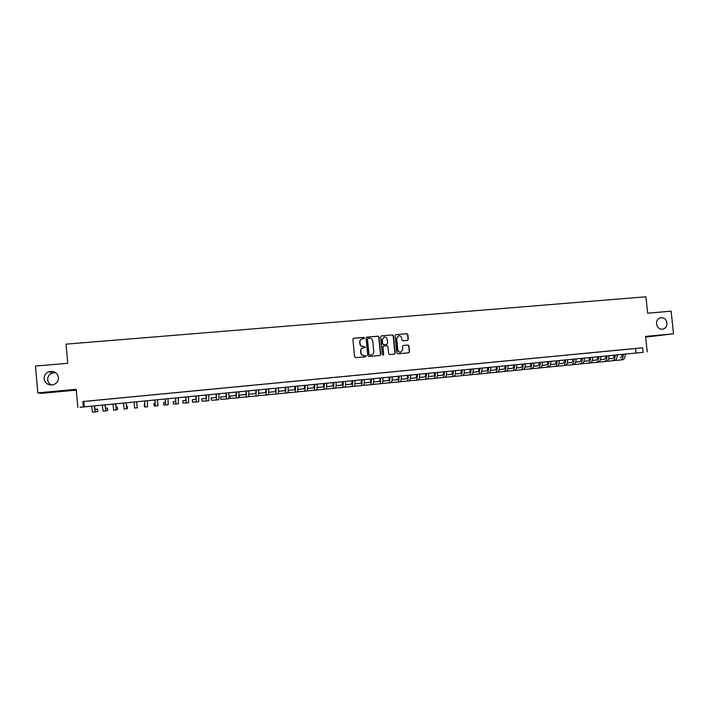 <?xml version="1.0" encoding="UTF-8"?>
<svg xmlns="http://www.w3.org/2000/svg" width="709" height="709" viewBox="0 0 709 709"><rect width="100%" height="100%" fill="white"/><g stroke="black" fill="none" stroke-linecap="round" stroke-linejoin="round"><path stroke-width="1.06" d="M364.515 338.016L363.788 337.395L353.756 338.255L352.905 339.31L354.606 356.787L355.652 357.673L365.684 356.76L366.278 356.015L364.258 355.519C362.405 355.493 361.298 354.553 360.934 352.692L360.792 351.239C360.757 349.502 361.555 348.394 363.176 347.915L364.869 347.738L365.392 347.011L363.371 346.506C361.528 346.479 360.42 345.54 360.048 343.679L359.906 342.225C359.88 340.506 360.659 339.407 362.246 338.92L364.001 338.734L364.515 338.016M363.921 338.751L364.284 338.078L363.557 337.457L353.454 338.335M365.631 356.76L366.039 356.069L364.258 355.519M364.781 347.756L365.162 347.073L363.371 346.506M656.534 323.898C657.296 327.558 659.343 329.331 662.693 329.206C665.636 328.435 667.063 326.353 666.974 322.967C666.203 319.28 664.129 317.517 660.761 317.667C657.855 318.465 656.445 320.539 656.534 323.898M44.082 378.801C45.19 383.542 48.274 385.519 53.326 384.73C56.809 383.454 58.528 381.052 58.475 377.507C57.296 372.633 54.114 370.692 48.93 371.684C45.633 373.023 44.02 375.398 44.082 378.801M55.656 372.65L52.324 372.961C49.16 374.255 47.609 376.532 47.671 379.802C47.955 382.133 49.16 383.87 51.296 385.031M407.498 340.426L408.322 339.389L407.843 334.559L406.824 333.682L395.817 334.639L395.099 335.658L396.81 352.94L397.829 353.818L408.801 352.807L409.554 351.779L408.969 345.939L407.959 345.061L403.208 345.496L402.473 346.524L402.756 349.422L400.762 352.187C399.149 352.284 398.166 351.513 397.811 349.874L396.685 338.494L398.618 335.756C400.266 335.614 401.267 336.385 401.631 338.069L401.826 339.957L402.836 340.834L407.498 340.426L408.047 339.451L407.569 334.63L406.558 333.753L395.932 334.621M643.098 352.355L80.09 407.285L643.098 352.355L642.611 347.782L82.909 401.542L83.387 406.86M77.839 407.4L76.226 389.312L37.799 392.883L35.45 366.066L67.745 363.274L66.052 344.149L645.899 296.787L647.654 313.192L671.113 311.162L673.55 333.815L645.562 336.412L647.22 351.956M379.005 337.05L377.977 336.172L366.916 337.121L366.066 338.175L367.776 355.59L368.813 356.467L379.962 355.448L380.715 354.411L379.005 337.05L377.729 336.234L366.624 337.2M381.477 335.862L392.458 334.923L393.477 335.8L395.188 353.091L394.434 354.119L389.666 354.562L388.638 353.685L387.947 346.657L386.919 345.779L383.799 346.054L382.957 347.109L383.684 354.429L383.152 355.156L382.373 354.544L380.644 336.908L381.362 335.88L392.458 334.923M645.633 337.094L673.55 333.815M37.799 392.883L41.645 393.335L76.297 390.11M94.846 400.461L88.27 401.09L94.846 400.461M105.747 399.415L99.216 400.044L105.747 399.415M116.604 398.369L110.099 398.999L116.604 398.369M127.39 397.332L120.92 397.953L127.39 397.332M138.122 396.304L131.688 396.925L138.122 396.322M148.801 395.276L142.385 395.914L148.801 395.276M159.419 394.257L153.011 394.895L159.419 394.257M169.983 393.247L163.584 393.876L169.983 393.247M180.494 392.237L174.095 392.866L180.494 392.237M190.951 391.226L184.553 391.864L190.951 391.226M201.347 390.234L194.957 390.863L201.347 390.234M211.69 389.232L205.309 389.87L211.69 389.232M221.988 388.248L215.607 388.878L221.988 388.248M232.224 387.265L225.852 387.894L232.224 387.265M242.407 386.281L236.044 386.919L242.407 386.281M252.537 385.315L246.183 385.944L252.537 385.315M262.622 384.34L256.268 384.969L262.622 384.34M272.646 383.383L266.3 384.012L272.646 383.383M282.625 382.417L276.28 383.046L282.625 382.417M292.551 381.469L286.214 382.098L292.551 381.469M302.424 380.52L296.096 381.15L302.424 380.52M312.252 379.572L305.925 380.201L312.252 379.572M322.028 378.633L315.709 379.262L322.028 378.633M331.75 377.702L325.44 378.331L331.75 377.702M341.428 376.771L335.127 377.401L341.428 376.771M351.052 375.85L344.76 376.47L351.052 375.85M360.633 374.928L354.34 375.548L360.633 374.928M370.169 374.006L363.885 374.636L370.169 374.006M379.652 373.102L373.368 373.723L379.652 373.102M389.09 372.19L382.816 372.819L389.09 372.19M398.476 371.286L392.21 371.915L398.476 371.286M407.826 370.39L401.56 371.011L407.826 370.39M417.122 369.495L410.865 370.116L417.122 369.495M426.375 368.609L420.127 369.229L426.375 368.609M435.574 367.723L429.335 368.343L435.574 367.723M444.738 366.845L438.499 367.466L444.738 366.845M453.857 365.968L447.627 366.588L453.857 365.968M462.924 365.1L456.702 365.711L462.924 365.1M471.955 364.231L465.733 364.851L471.955 364.231M480.932 363.371L474.729 363.983L480.932 363.371M489.875 362.512L483.671 363.123L489.875 362.512M498.773 361.652L492.578 362.272L498.773 361.652M507.626 360.801L501.431 361.422L507.626 360.801M516.436 359.959L510.25 360.571L516.436 359.959M525.209 359.117L519.023 359.729L525.209 359.117M533.93 358.275L527.762 358.887L533.93 358.275M542.615 357.442L536.447 358.054L542.615 357.442M551.265 356.609L545.097 357.221L551.265 356.609M559.862 355.785L553.711 356.397L559.862 355.785M568.423 354.961L562.281 355.572L568.423 354.961M576.949 354.146L570.807 354.748L576.949 354.146M585.43 353.33L579.297 353.933L585.43 353.33M593.867 352.515L587.743 353.126L593.867 352.515M602.269 351.708L596.145 352.32L602.269 351.708M610.635 350.911L604.52 351.513L610.635 350.911M618.957 350.104L612.842 350.716L618.957 350.104M627.235 349.315L621.137 349.918L627.235 349.315M82.909 401.542L642.611 347.782M629.388 349.12L635.486 348.518L629.388 349.12M83.768 401.595L84.229 406.824M635.574 348.571L636.053 353.082M361.944 338.999C360.402 339.514 359.64 340.612 359.685 342.287L359.906 342.225M363.141 346.568C361.298 346.541 360.19 345.602 359.826 343.741L359.685 342.287M362.937 347.968C361.324 348.447 360.535 349.555 360.562 351.292L360.792 351.239M364.027 355.563C362.175 355.546 361.067 354.606 360.704 352.745L360.562 351.292M379.847 355.457L380.467 354.456L378.766 337.121M368.077 338.388L367.492 339.124L368.99 354.403L369.708 355.023L371.356 354.854C372.996 354.394 373.803 353.286 373.776 351.531L372.748 341.1C372.385 339.239 371.286 338.299 369.442 338.273L368.077 338.388M367.847 338.45L367.492 339.124M371.232 354.881L369.478 355.067L368.751 354.456L367.253 339.186M394.31 354.137L394.931 353.144L393.22 335.871L392.201 334.985M383.551 346.116L382.709 347.162L383.684 354.429M383.037 355.165L383.436 354.482M387.229 339.372C386.857 337.688 385.847 336.917 384.181 337.059L382.24 339.806L382.638 343.83L383.666 344.707L386.884 344.414L387.619 343.386L387.229 339.372M383.932 337.129L382.24 339.806M386.538 344.494L383.418 344.769L382.39 343.892L381.991 339.868M398.405 335.818L396.685 338.494M400.656 352.196L400.496 352.231C398.883 352.338 397.9 351.567 397.554 349.927L396.428 338.565M408.668 352.825L409.279 351.832L408.694 346.001L407.684 345.123L403.297 345.478M94.421 405.849L94.944 409.394L97.541 409.084L94.909 409.341M97.541 409.084L97.753 411.477L95.166 411.947L94.306 405.858M95.166 411.947L92.507 412.213L91.621 406.124M105.074 404.812L105.544 408.349L107.467 408.109L105.517 408.295M107.467 408.109L107.679 410.493L105.774 410.901L104.985 404.821M105.774 410.901L103.124 411.158L102.326 405.078M115.673 403.784L116.09 407.312L117.34 407.134L116.072 407.258M117.34 407.134L117.561 409.518L116.32 409.855L115.62 403.784M116.32 409.855L113.688 410.112L112.961 404.041M127.177 406.168L127.39 408.544L126.814 408.818L126.193 402.756L126.583 406.284L127.177 406.168L126.565 406.23M126.814 408.818L124.19 409.075L123.552 403.013M134.081 401.985L134.648 408.047L137.245 407.79L136.704 401.728M144.539 400.966L144.813 404.493L144.264 404.493L144.476 406.86L145.044 407.019L144.556 400.966M144.813 404.431L144.264 404.493M145.044 407.019L147.632 406.762L147.171 400.709M154.925 399.956L155.156 403.474L153.968 403.536L154.181 405.894L155.386 405.991L154.979 399.956M155.165 403.421L153.968 403.536M155.386 405.991L157.965 405.734L157.575 399.699M165.268 398.945L165.445 402.464L163.619 402.588L163.832 404.945L165.676 404.972L165.348 398.945M165.463 402.402L163.619 402.588M165.676 404.972L168.246 404.724L167.936 398.688M175.557 397.944L175.681 401.454L173.226 401.64L173.439 403.988L175.912 403.962L175.664 397.935M175.708 401.4L173.226 401.64M175.912 403.962L178.464 403.713L178.234 397.687M185.793 396.951L185.873 400.452L182.789 400.7L183.002 403.049L186.104 402.951L185.926 396.934M185.9 400.408L182.789 400.7M186.104 402.951L188.638 402.703L188.488 396.685M195.976 395.959L196.003 399.459L192.307 399.77L192.52 402.109L196.233 401.95L196.136 395.941M196.038 399.424L192.307 399.77M196.233 401.95L198.759 401.702L198.68 395.693M206.106 394.975L206.089 398.467L201.773 398.839L201.994 401.17L206.319 400.957L206.292 394.957M206.124 398.431L201.773 398.839M206.319 400.957L208.836 400.709L208.827 394.709M216.183 393.991L216.121 397.483L211.202 397.909L211.415 400.239L216.351 399.965L216.396 393.974M216.156 397.457L211.202 397.909M216.351 399.965L218.851 399.716L218.913 393.725M226.215 393.016L226.1 396.499L220.579 396.987L220.8 399.309L226.331 398.972L226.455 392.99M226.144 396.473L220.579 396.987M226.331 398.972L228.821 398.733L228.954 392.751M236.194 392.042L236.035 395.525L229.92 396.074L230.133 398.387L236.265 397.997L236.452 392.015M236.079 395.498L229.92 396.074M236.265 397.997L238.738 397.749L238.951 391.776M246.12 391.076L245.917 394.558L239.208 395.161L239.429 397.465L246.147 397.013L246.404 391.049M245.961 394.532L239.208 395.161M246.147 397.013L248.611 396.774L248.886 390.81M255.993 390.118L255.745 393.592L249.01 394.204L255.789 393.566M248.788 396.544L255.976 396.047L256.312 390.083M255.976 396.047L258.422 395.799L258.776 389.844M265.822 389.161L265.529 392.626L258.882 393.238L265.574 392.609M258.617 395.595L265.76 395.073C266.238 394.78 266.371 392.795 266.159 389.126M265.76 395.073L268.197 394.833C268.684 394.541 268.826 392.556 268.614 388.887M275.597 388.204L275.26 391.669L268.711 392.272L275.314 391.652M268.401 394.638L275.491 394.115C276.005 393.814 276.164 391.829 275.969 388.169M275.491 394.115L277.919 393.876C278.442 393.575 278.602 391.59 278.407 387.929M285.328 387.256L284.947 390.721L278.486 391.315L285 390.703M278.123 393.69L285.178 393.158C285.727 392.857 285.904 390.872 285.718 387.22M285.178 393.158L287.588 392.919C288.146 392.618 288.333 390.632 288.146 386.981M295.015 386.316L294.581 389.773L288.208 390.367L294.634 389.755M287.81 392.742L294.811 392.201C295.396 391.9 295.6 389.923 295.423 386.272M294.811 392.201L297.213 391.962C297.807 391.66 298.019 389.684 297.842 386.042M304.648 385.377L304.17 388.833L297.886 389.418L304.232 388.816M294.058 389.773L294.687 389.711L294.067 389.808M297.443 391.802L304.4 391.253C305.021 390.943 305.251 388.975 305.083 385.333M304.4 391.253L306.793 391.013C307.422 390.712 307.653 388.736 307.484 385.102M314.229 384.446L313.715 387.894L307.511 388.47M313.768 387.876L307.511 388.461M303.053 388.887L304.285 388.771L303.053 388.922M307.024 390.863L313.945 390.313C314.601 390.003 314.849 388.027 314.69 384.402M313.945 390.313L316.32 390.074C316.985 389.764 317.242 387.796 317.083 384.163M323.765 383.516L323.207 386.963L317.091 387.531L323.269 386.946M312.004 388.009L313.83 387.841L312.004 388.036M316.56 389.923L323.437 389.374C324.128 389.055 324.403 387.087 324.252 383.463M323.437 389.374L325.803 389.135C326.503 388.824 326.778 386.857 326.627 383.232M333.257 382.585L332.654 386.033L326.627 386.6L332.716 386.015M323.339 386.892L320.92 387.167M323.322 386.91L320.911 387.132M326.051 388.993L332.884 388.435C333.611 388.124 333.904 386.157 333.762 382.541M332.884 388.435L335.242 388.204C335.977 387.885 336.27 385.926 336.137 382.311M342.704 381.672L342.057 385.111L336.11 385.669L342.119 385.093M332.787 385.971L329.782 386.263L332.778 385.98M335.499 388.062L342.287 387.504C343.05 387.185 343.36 385.226 343.227 381.619M342.287 387.504L344.636 387.274C345.398 386.954 345.717 384.996 345.584 381.389M352.098 380.751L351.416 384.189L345.558 384.739L351.478 384.172M342.19 385.049L338.618 385.421M342.181 385.058L338.61 385.395M344.893 387.141L351.646 386.582C352.435 386.263 352.772 384.296 352.648 380.698M351.646 386.582L353.977 386.352C354.775 386.033 355.12 384.065 354.996 380.476M361.448 379.847C361.466 381.956 361.227 383.099 360.721 383.277L354.943 383.817M360.792 383.259L354.943 383.808M351.558 384.127L347.401 384.526L351.54 384.136M354.243 386.219L360.952 385.661C361.776 385.333 362.139 383.383 362.024 379.785M360.952 385.661L363.274 385.43C364.107 385.102 364.47 383.152 364.355 379.563M370.754 378.934C370.763 381.043 370.506 382.186 369.992 382.364L364.293 382.904L370.054 382.346M360.863 383.214L356.148 383.693M360.854 383.223L356.148 383.666M363.549 385.306L370.222 384.748C371.082 384.42 371.454 382.461 371.348 378.881M370.222 384.748L372.526 384.517C373.395 384.189 373.776 382.231 373.678 378.65M380.015 378.039C380.015 380.139 379.749 381.282 379.209 381.46L373.599 381.991L379.28 381.442M370.133 382.311L364.86 382.842M370.116 382.319L364.851 382.816M372.801 384.393L379.439 383.835C380.334 383.507 380.724 381.548 380.636 377.977M379.439 383.835L381.743 383.604C382.638 383.277 383.037 381.327 382.949 377.746M389.232 377.135C389.223 379.235 388.94 380.378 388.381 380.556L382.851 381.079L388.452 380.538M379.359 381.407L373.599 381.956L379.342 381.415M382.018 383.489L388.621 382.922C389.533 382.594 389.959 380.644 389.87 377.073M388.621 382.922L390.907 382.7C391.829 382.364 392.254 380.414 392.174 376.851M398.396 376.249C398.387 378.34 398.095 379.475 397.519 379.661L392.059 380.175L397.589 379.643M388.532 380.503L382.851 381.043L388.523 380.511M391.191 382.585L397.749 382.018C398.697 381.69 399.14 379.74 399.061 376.178M397.749 382.018L400.027 381.796C400.984 381.46 401.427 379.519 401.347 375.956M407.524 375.353C407.507 377.445 407.196 378.579 406.603 378.766L401.232 379.271L406.674 378.748M397.669 379.607L392.068 380.139L397.652 379.616M400.31 381.681L406.833 381.123C407.817 380.786 408.278 378.845 408.207 375.291M406.833 381.123L409.102 380.901C410.094 380.565 410.555 378.615 410.484 375.07M416.608 374.476C416.582 376.559 416.263 377.693 415.642 377.879L410.351 378.376L415.713 377.862M406.753 378.712L401.232 379.244L406.744 378.721M409.394 380.786L415.882 380.228C416.892 379.891 417.371 377.95 417.309 374.405M415.882 380.228L418.133 380.006C419.152 379.661 419.639 377.72 419.577 374.184M425.648 373.59C425.613 375.673 425.285 376.807 424.647 376.993L419.427 377.489L424.718 376.975M415.802 377.826L410.351 378.349L415.784 377.835M418.434 379.9L424.877 379.342C425.923 378.996 426.419 377.055 426.366 373.519M424.877 379.342L427.119 379.12C428.174 378.774 428.679 376.833 428.626 373.297M434.644 372.712C434.599 374.795 434.254 375.921 433.598 376.107L433.678 376.098M424.842 376.922L419.436 377.454L424.788 376.949M427.421 379.014L433.837 378.455C434.909 378.11 435.432 376.169 435.388 372.642M433.837 378.455L436.07 378.234C437.152 377.888 437.675 375.947 437.63 372.429M443.595 371.844C443.55 373.918 443.187 375.043 442.513 375.238L437.453 375.717L442.593 375.221M433.766 376.062L428.466 376.568L433.748 376.071M436.372 378.127L442.753 377.569C443.861 377.223 444.392 375.291 444.357 371.773M442.753 377.569L444.968 377.348C446.085 377.002 446.626 375.07 446.59 371.551M452.502 370.975C452.448 373.049 452.076 374.175 451.385 374.361L451.465 374.352M442.682 375.185L437.462 375.69L442.664 375.194M433.811 376.036L433.102 376.107L433.802 376.045M445.279 377.25L451.624 376.692C452.759 376.346 453.317 374.414 453.29 370.896M451.624 376.692L453.831 376.47C454.974 376.124 455.532 374.192 455.515 370.683M461.364 370.116C461.311 372.181 460.93 373.306 460.221 373.492L460.292 373.483M451.553 374.317L446.404 374.813L451.536 374.325M442.726 375.158L441.468 375.283L442.717 375.167M454.15 376.373L460.451 375.823C461.621 375.469 462.188 373.537 462.171 370.036M460.451 375.823L462.649 375.602C463.828 375.247 464.404 373.324 464.386 369.814M470.191 369.256C470.129 371.312 469.73 372.438 469.004 372.633L464.165 373.094M469.083 372.615L464.165 373.085L469.172 372.588M460.389 373.448L455.311 373.935L460.371 373.457M451.606 374.29L449.79 374.467L451.598 374.299M462.968 375.504L469.243 374.955C470.43 374.6 471.024 372.668 471.015 369.176M469.243 374.955L471.432 374.733C472.628 374.379 473.231 372.455 473.222 368.955M478.974 368.396C478.903 370.452 478.495 371.578 477.751 371.773L472.983 372.225L477.831 371.755M460.442 373.421L458.076 373.67M469.154 372.597L464.173 373.076M460.425 373.43L458.076 373.652M471.751 374.636L477.981 374.086C479.213 373.732 479.825 371.808 479.816 368.317M477.981 374.086L480.161 373.873C481.393 373.51 482.014 371.587 482.014 368.104M487.712 367.546C487.641 369.602 487.216 370.718 486.454 370.913L481.766 371.365M486.534 370.904L481.766 371.356L486.631 370.878M472.992 372.207L477.901 371.738L472.992 372.198M466.318 372.845L469.216 372.571L466.327 372.863M480.489 373.776L486.693 373.226C487.943 372.863 488.572 370.949 488.581 367.466M486.693 373.226L488.856 373.014C490.123 372.65 490.752 370.727 490.761 367.253M496.415 366.704C496.327 368.751 495.901 369.868 495.121 370.063L495.201 370.054M477.981 371.702L474.534 372.039L477.963 371.711M486.613 370.878L481.766 371.348M489.183 372.916L495.352 372.367C496.637 372.003 497.284 370.089 497.293 366.615M495.352 372.367L497.514 372.154C498.799 371.791 499.455 369.876 499.473 366.402M505.074 365.853C504.985 367.9 504.542 369.017 503.744 369.221L499.198 369.655L503.824 369.203M495.299 370.027L490.504 370.479L495.281 370.027M497.842 372.065L503.975 371.516C505.287 371.153 505.951 369.238 505.969 365.773M503.975 371.516L506.129 371.303C507.44 370.94 508.114 369.026 508.14 365.56M513.688 365.02C513.591 367.058 513.139 368.175 512.323 368.379L507.848 368.804L512.403 368.361M499.198 369.637L503.904 369.185L499.198 369.628M495.352 370.001L490.85 370.452L495.343 370.001M506.456 371.215L512.563 370.665C513.901 370.302 514.583 368.388 514.61 364.931M512.563 370.665L514.699 370.452C516.046 370.089 516.737 368.175 516.764 364.718M522.267 364.178C522.161 366.216 521.7 367.333 520.867 367.537L516.462 367.962L520.947 367.519M512.501 368.334L507.857 368.777L512.483 368.343M503.975 369.15L499.207 369.611L503.966 369.159M515.035 370.364L521.106 369.823C522.471 369.451 523.171 367.546 523.207 364.089M521.106 369.823L523.233 369.611C524.607 369.238 525.307 367.333 525.351 363.885M530.802 363.354C530.695 365.383 530.217 366.5 529.375 366.704L525.041 367.111L529.455 366.686M521.053 367.492L516.471 367.936L521.026 367.501M512.563 368.308L507.857 368.76L512.545 368.317M523.57 369.522L529.605 368.981C530.997 368.609 531.715 366.704 531.759 363.256M529.605 368.981L531.723 368.769C533.124 368.396 533.85 366.491 533.895 363.052M539.301 362.521C539.186 364.55 538.698 365.667 537.83 365.871L537.918 365.853M529.552 366.659L525.041 367.094L529.534 366.668M521.106 367.466L516.471 367.918L521.097 367.475M532.069 368.689L538.069 368.139C539.487 367.767 540.223 365.862 540.276 362.432M538.069 368.139L540.178 367.936C541.605 367.563 542.35 365.658 542.403 362.219M547.756 361.696C547.64 363.726 547.135 364.834 546.258 365.038L546.347 365.029M538.016 365.826L533.576 366.252L537.998 365.835M529.614 366.633L525.05 367.076L529.596 366.642M540.524 367.847L546.497 367.306C547.942 366.934 548.695 365.038 548.748 361.599M546.497 367.306L548.589 367.102C550.051 366.73 550.804 364.825 550.866 361.395M556.175 360.881C556.051 362.902 555.537 364.009 554.642 364.213L550.512 364.612M554.73 364.204L550.521 364.612L554.828 364.178M546.444 365.002L542.066 365.419L546.506 364.975M546.426 365.002L542.066 365.427M548.943 367.023L554.881 366.482C556.352 366.101 557.123 364.204 557.185 360.784M554.881 366.482L556.964 366.269C558.453 365.897 559.224 364.001 559.286 360.58M564.55 360.066C564.426 362.077 563.903 363.185 562.99 363.398L558.931 363.788M563.079 363.38L558.94 363.761L563.274 363.318M554.81 364.187L550.521 364.594M546.488 364.984L542.075 365.41M557.318 366.19L563.221 365.658C564.727 365.277 565.516 363.38 565.587 359.959M563.221 365.658L565.303 365.445C566.81 365.073 567.599 363.176 567.679 359.755M572.89 359.25C572.757 361.262 572.225 362.37 571.294 362.583L571.383 362.565M554.89 364.151L550.53 364.577L554.872 364.16M565.658 365.365L571.534 364.834C573.058 364.453 573.865 362.556 573.944 359.153M571.534 364.834L573.608 364.63C575.141 364.249 575.947 362.352 576.027 358.949M581.194 358.444C581.052 360.447 580.511 361.555 579.563 361.767L575.637 362.148M579.652 361.758L575.646 362.131L579.82 361.705M571.489 362.538L567.315 362.946M571.472 362.547L567.306 362.946M563.221 363.336L558.94 363.752M573.962 364.55L579.802 364.018C581.353 363.637 582.178 361.741 582.257 358.337M579.802 364.018L581.867 363.814C583.418 363.425 584.243 361.537 584.331 358.134M589.454 357.637C589.312 359.64 588.754 360.748 587.796 360.961L587.885 360.943M582.222 363.735L588.036 363.203C589.613 362.813 590.446 360.925 590.544 357.531M588.036 363.203L590.083 362.999C591.669 362.609 592.511 360.721 592.609 357.336M597.687 356.84C597.527 358.834 596.969 359.942 595.994 360.154L596.083 360.137M587.991 360.916L583.941 361.306L587.974 360.925M570.311 362.627L571.587 362.503L570.311 362.636M579.802 361.714L575.655 362.113M590.446 362.919L596.225 362.388C597.829 362.007 598.68 360.119 598.786 356.733M596.225 362.388L598.272 362.193C599.876 361.803 600.736 359.915 600.842 356.53M605.867 356.042C605.716 358.036 605.14 359.135 604.148 359.348L600.417 359.711M604.236 359.339L600.426 359.693L604.405 359.295M588.098 360.881L583.95 361.298L588.036 360.908M579.865 361.687L578.065 361.865L579.856 361.696M598.635 362.113L604.387 361.581C606.009 361.2 606.877 359.312 606.993 355.927M604.387 361.581L606.417 361.386C608.056 360.996 608.925 359.108 609.031 355.732M614.021 355.244C613.861 357.239 613.276 358.337 612.266 358.55L612.354 358.541M596.296 360.075L592.21 360.482L596.234 360.101M606.78 361.306L612.505 360.784C614.154 360.394 615.04 358.506 615.155 355.138M612.505 360.784L614.526 360.58C616.192 360.19 617.078 358.311 617.193 354.934M622.13 354.456C621.961 356.441 621.368 357.54 620.348 357.761L620.437 357.744M612.461 358.515L608.606 358.887L612.443 358.524M604.396 359.295L600.426 359.676M614.898 360.5L620.588 359.977C622.263 359.587 623.167 357.708 623.282 354.34M620.588 359.977L622.599 359.782C624.283 359.392 625.187 357.513 625.311 354.146M52.324 372.961L48.93 371.684"/></g></svg>
